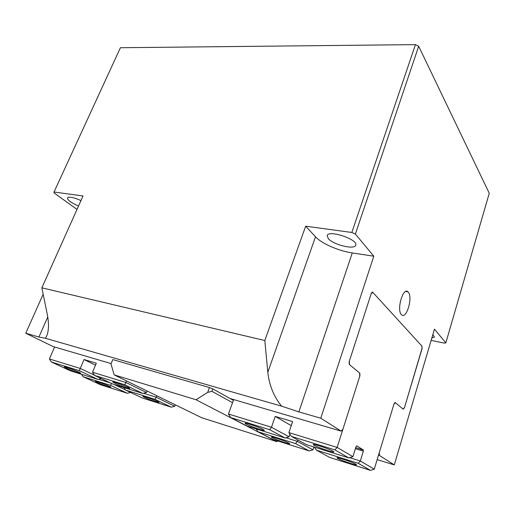 <?xml version="1.0" encoding="UTF-8"?>
<svg xmlns="http://www.w3.org/2000/svg" width="515" height="515" viewBox="0 0 515 515"><rect width="100%" height="100%" fill="white"/><g stroke="black" fill="none" stroke-linecap="round" stroke-linejoin="round"><path stroke-width="0.77" d="M408.286 292.205C413.094 297.322 406.38 319.95 401.533 314.723C396.267 310.41 403.065 286.514 407.983 291.883L408.286 292.205M418.676 46.234L415.431 44.625L351.829 232.471L355.376 234.048L418.676 46.234L489.25 193.26L445.842 342.861L444.394 343.132L431.126 340.383M77.005 209.418L53.966 192.848L54.017 192.018L120.413 47.728L415.431 44.625M378.506 455.17L379.407 455.44L379.298 452.556L393.891 404.301L395.353 402.659L403.271 409.232L404.178 407.893M421.965 348.533L404.384 407.944M422.094 348.565L421.933 346.254M372.113 292.089L372.66 292.192L422.068 346.28M372.66 292.192L371.302 293.338L349.17 361.742L349.247 364.401L359.612 373.008L359.76 376.278L342.945 429.169L341.11 431.119L320.787 418.212L298.887 411.903L281.551 406.148C273.845 396.595 269.268 385.31 267.813 372.294L264.826 340.531L41.87 287.827L47.29 314.433C49.054 323.6 48.854 330.804 46.672 336.05L45.423 338.284L281.551 406.148M377.16 459.625L394.29 464.891L379.407 455.44M394.29 464.891L434.448 329.156L445.842 342.861M355.376 234.048L373.793 256.2L320.787 418.212M395.353 402.659L394.818 402.524M341.11 431.119L230.166 398.546M111.111 363.59L53.109 346.563L25.75 333.231L43.17 294.226M45.423 338.284L38.928 337.029L25.75 333.231M54.017 192.018L83.037 195.964L41.87 287.827M264.826 340.531L305.659 226.201L351.829 232.471M431.834 337.995L434.448 337.01L432.806 334.711M305.659 226.201L315.502 236.797C321.553 243.505 338.6 250.953 352.266 252.929L373.793 256.2M328.306 238.632L327.173 235.638C328.396 229.433 358.479 239.494 355.698 245.211C354.706 250.026 333.366 244.831 328.306 238.632M78.512 206.052C71.205 202.807 67.517 200.084 67.446 197.876C69.087 196.447 73.6 197.342 80.971 200.567M285.098 437.975L289.05 436.817L271.482 427.244L269.641 429.671L285.098 437.975L247.065 426.072L230.791 417.626L228.441 414.009L233.553 399.852L231.364 399.209M309.264 450.953L312.959 449.84L297.329 441.323L295.507 443.563L309.264 450.953L272.57 439.314L258.034 431.77L256.193 428.931M295.507 443.563L258.034 431.77M297.792 439.926L297.329 441.323L285.877 437.744M370.485 470.375L374.27 469.171L360.32 461.002L358.189 463.294L370.485 470.375L329.709 457.442L316.416 450.142L314.478 447.162M358.189 463.294L316.416 450.142M355.826 464.17L356.541 464.768C356.625 465.901 336.237 458.665 336.997 457.829C336.688 456.831 352.447 462.129 355.826 464.17M352.91 456.663L337.138 447.426L334.95 449.91L348.855 457.919L352.91 456.663L356.045 446.602L356.734 445.829L363.313 449.923L363.365 451.127L360.32 461.002L349.653 457.674M334.95 449.91L291.381 436.405L288.902 432.6L337.138 447.426L359.921 375.783L359.85 373.214L349.505 364.62L349.331 361.227L371.141 293.82L372.841 292.391L371.927 292.224M348.855 457.919L306.354 444.619L291.381 436.405M333.031 451.185L333.9 451.906C333.952 453.187 312.431 445.507 313.255 444.548C312.959 443.447 329.24 448.9 333.031 451.185M263.178 429.433L264.356 430.308C264.407 431.461 244.316 424.122 245.095 423.272C244.85 422.319 259.039 427.147 263.178 429.433M288.69 442.958L289.668 443.685C289.752 444.722 270.703 437.808 271.411 437.061C271.154 436.192 284.969 440.898 288.69 442.958M269.641 429.671L230.791 417.626M291.258 425.622L275.21 416.41L271.482 427.244L228.441 414.009M289.939 434.184L289.05 436.817M275.21 416.41L292.617 421.585L288.902 432.6M313.893 446.981L312.959 449.84M372.841 292.391L421.933 346.132L421.972 348.983L404.513 407.5L403.129 409.116L395.198 402.537L394.033 403.844L374.27 469.171M232.535 402.672L211.897 391.284L212.792 388.857L209.476 387.557L207.674 392.411L196.009 399.73L114.182 374.888L201.751 417.762L276.748 441.613L277.81 440.975M207.674 392.411L211.897 391.284M196.009 399.73L276.748 441.613M114.182 374.888L110.989 363.983L112.791 359.586L209.476 387.557M112.791 359.586L110.989 363.983M212.792 388.857L233.379 400.335M171.295 407.191L174.765 406.258L156.225 397.239L155.015 399.344L171.295 407.191L142.237 397.973L125.557 390.074L123.928 387.557M143.505 393.267L156.225 397.239L156.798 395.758M125.557 390.074L155.015 399.344M175.312 404.822L174.765 406.258M147.058 390.988L146.472 392.494L125.911 382.49L126.536 380.939M142.777 393.454L113.043 384.151L94.599 375.422L92.539 372.229L125.911 382.49L124.727 384.757L142.777 393.454L146.472 392.494M97.882 379.407L70.272 370.774L51.365 362.019L49.401 358.968L80.263 368.457L79.265 370.671L97.882 379.407L101.243 378.564M51.365 362.019L79.265 370.671M66.48 368.18L64.266 366.886C64.143 366.03 81.364 372.654 80.623 373.175C80.726 373.755 71.051 370.337 66.48 368.18M83.134 376.723L110.532 385.349L127.398 393.267L100.309 384.673L83.134 376.723L81.576 374.308M97.271 382.471L95.372 381.358C95.236 380.572 111.562 386.791 110.886 387.267C110.995 387.814 101.487 384.46 97.271 382.471M127.398 393.267L130.565 392.443M144.522 397.4L142.855 396.376C142.713 395.514 159.727 401.925 159.026 402.466C159.148 403.084 148.693 399.428 144.522 397.4M114.691 383.192L112.734 381.988C112.605 381.048 130.553 387.872 129.78 388.471C129.889 389.128 119.242 385.4 114.691 383.192M111.498 383.424L110.532 385.349M125.403 389.842L114.079 384.473M98.59 379.233L110.525 382.96M94.438 375.171L80.263 368.457L84.016 359.541L95.481 365.161M84.016 359.541L96.299 363.191L92.539 372.229M54.59 346.994L49.401 358.968M94.599 375.422L124.727 384.757M298.887 411.903L352.266 252.929M267.813 372.294L315.502 236.797M38.928 337.029L47.76 317.002M363.313 449.923L355.73 447.625L363.358 449.962M363.365 451.127L355.395 448.7M405.717 291.484L407.983 291.883M372.635 292.159L372.145 292.076M361.318 449.318L360.983 450.4"/></g></svg>
